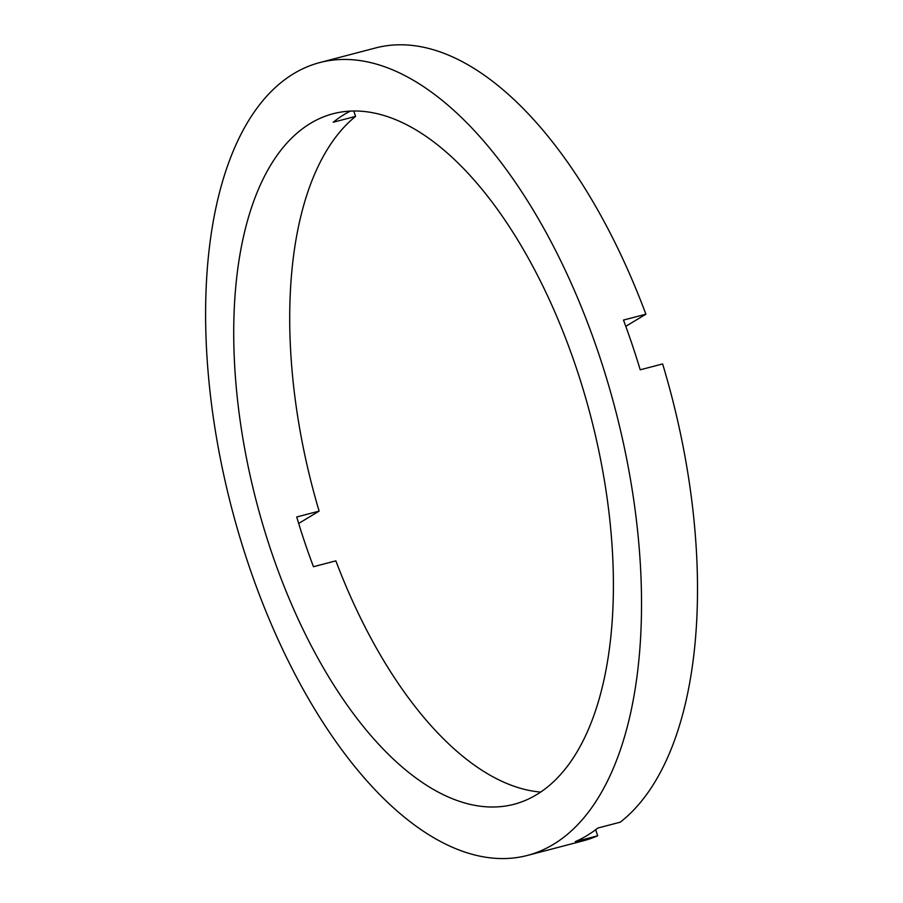 <?xml version="1.0" encoding="UTF-8"?>
<svg xmlns="http://www.w3.org/2000/svg" width="903" height="903" viewBox="0 0 903 903"><rect width="100%" height="100%" fill="white"/><g stroke="black" fill="none" stroke-linecap="round" stroke-linejoin="round"><path stroke-width="1.35" d="M350.454 111.069A356.922 172.496 75.3 0 0 344.178 114.523A356.922 172.496 75.3 0 0 333.196 122.244L355.59 116.385L353.762 110.967M298.679 523.447L319.12 511.121A356.922 172.496 75.3 0 1 355.59 116.385M319.12 511.121L296.726 516.979A356.922 172.496 75.3 0 0 313.465 566.712L335.86 560.853A356.922 172.496 75.3 0 0 540.637 792.078M536.54 794.696A356.922 172.496 75.3 0 1 513.931 804.302A356.922 172.496 75.3 0 1 263.495 526.957A356.922 172.496 75.3 0 1 310.587 123.305A356.922 172.496 75.3 0 1 333.207 113.71A356.922 172.496 75.3 0 1 583.643 391.055A356.922 172.496 75.3 0 1 536.54 794.696M293.859 73.572A409.804 198.05 75.3 0 1 319.82 62.555A409.804 198.05 75.3 0 1 607.358 380.987A409.804 198.05 75.3 0 1 553.279 844.429A409.804 198.05 75.3 0 1 527.318 855.457A409.804 198.05 75.3 0 1 239.78 537.025A409.804 198.05 75.3 0 1 293.859 73.572M319.82 62.555L375.795 47.904A409.804 198.05 75.3 0 1 645.882 314.21L623.488 320.068A409.804 198.05 75.3 0 1 640.227 369.801L662.621 363.943A409.804 198.05 75.3 0 1 620.282 822.17L597.888 828.028A409.804 198.05 75.3 0 1 586.86 835.647A409.804 198.05 75.3 0 1 575.301 841.641L597.696 835.783L595.653 829.733M625.79 326.322L645.882 314.21M597.696 835.783A409.804 198.05 75.3 0 1 583.293 840.806L527.318 855.457"/></g></svg>
